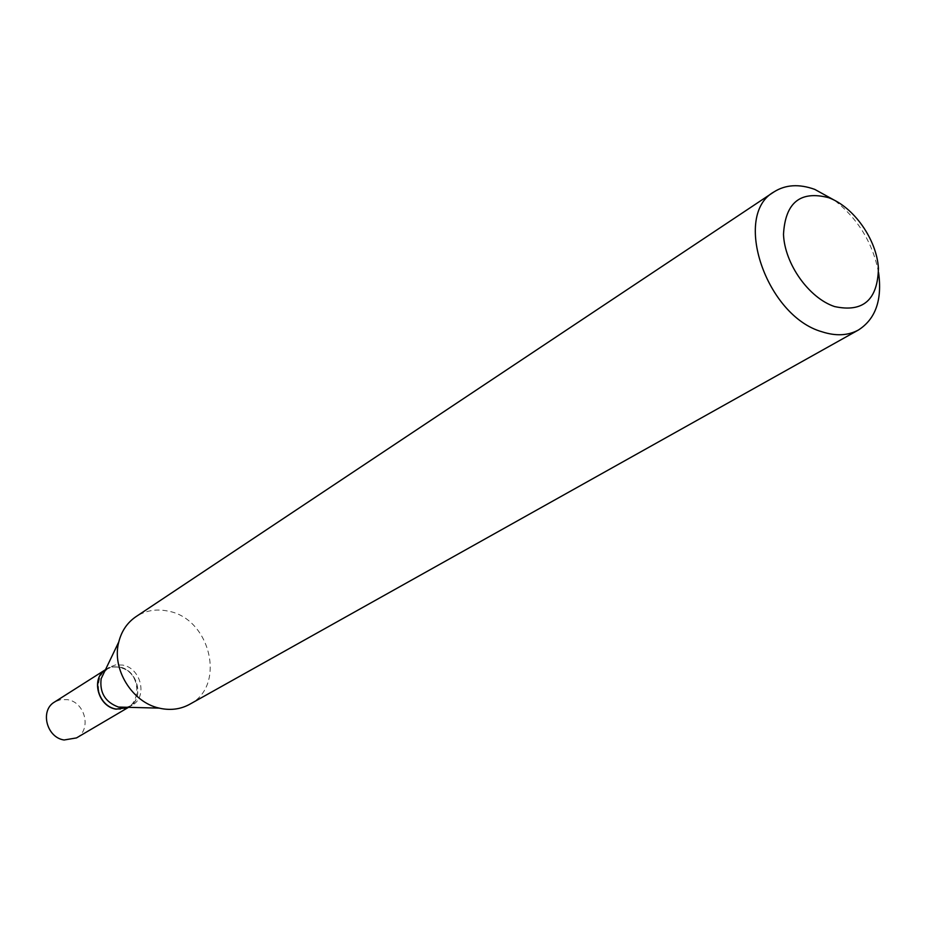 <?xml version="1.0" encoding="UTF-8"?>
<svg xmlns="http://www.w3.org/2000/svg" width="926" height="926" viewBox="0 0 926 926"><rect width="100%" height="100%" fill="white"/><g stroke="black" fill="none" stroke-linecap="round" stroke-linejoin="round"><path stroke-width="0.69" stroke-dasharray="4.63 3.47" d="M76.499 737.918C91.824 729.896 85.331 702.267 67.61 699.686L60.78 699.605L54.553 702.024M105.471 669.683L112.44 666.859L119.512 666.998C137.893 669.857 144.85 698.771 129.038 707.013L128.876 707.117C144.688 698.864 137.731 669.961 119.35 667.102L112.278 666.963L105.842 669.44M126.607 707.279L132.163 705.184C147.998 696.919 141.007 667.935 122.591 665.065L115.495 664.914L109.06 667.391L104.071 672.183L101.154 678.7M116.086 708.795C141.539 714.664 144.664 671.605 119.327 667.472C93.966 661.141 90.297 704.721 116.086 708.795M878.566 272.476C872.801 242.901 858.066 218.802 834.361 200.201M189.599 704.339C226.557 685.9 210.457 618.337 168 611.091C156.251 608.648 145.579 610.5 135.983 616.658M128.182 707.522L128.876 707.117M129.038 707.013L132.163 705.184M106.004 669.336L109.06 667.391"/><path stroke-width="1.39" d="M105.471 669.683C90.783 678.631 98.306 706.48 116.225 709.085L128.124 707.522L116.063 709.177C98.052 706.561 90.598 678.492 105.483 669.672L54.553 702.024C39.737 710.335 46.532 737.594 64.102 739.99L76.499 737.918L128.182 707.522M834.361 200.201L814.787 189.402C799.15 183.765 785.561 184.598 773.986 191.902L135.983 616.658C127.302 622.585 121.561 631.011 118.783 641.938L101.154 678.7C99.476 692.717 105.263 702.174 118.493 707.07L126.607 707.279M834.546 306.552C863.044 312.71 877.674 299.966 878.438 268.32C876.772 239.591 853.784 206.903 828.689 197.701C800.342 190.351 785.283 202.562 783.5 234.347C784.577 263.725 808.873 298.022 834.546 306.552M773.986 191.902C732.084 214.925 766.149 316.183 822.08 331.809C835.912 336.265 848.031 335.663 858.425 330.003C875.637 318.995 882.351 299.827 878.566 272.476M118.783 641.938C111.49 668.792 132.024 702.371 159.249 708.124L161.147 708.54C171.472 710.462 180.964 709.061 189.599 704.339L858.425 330.003M118.493 707.07L159.249 708.124"/></g></svg>
